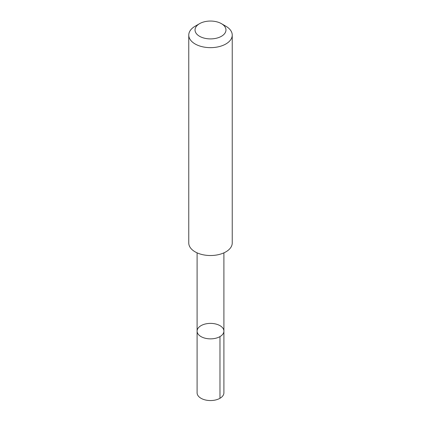 <?xml version="1.0" encoding="UTF-8"?>
<svg xmlns="http://www.w3.org/2000/svg" width="421" height="421" viewBox="0 0 421 421"><rect width="100%" height="100%" fill="white"/><g stroke="black" fill="none" stroke-linecap="round" stroke-linejoin="round"><path stroke-width="0.63" d="M205.306 323.991A13.404 7.736 180 0 1 223.904 331.127A13.404 7.736 180 0 1 210.5 338.863A13.404 7.736 180 0 1 197.096 331.127A13.404 7.736 180 0 1 205.306 323.991M197.096 392.814A13.404 7.741 0 0 0 215.694 399.95A13.404 7.741 0 0 0 223.904 392.814L223.904 331.127A13.404 7.736 180 0 1 210.5 338.863A13.404 7.736 180 0 1 197.096 331.127L197.096 392.814M199.565 23.665L195.128 26.228A21.739 12.551 0 0 0 188.761 35.101L188.761 242.97A21.739 12.551 0 0 0 218.92 254.542A21.739 12.551 0 0 0 232.239 242.97L232.239 35.101A21.739 12.551 0 0 0 225.872 26.228L221.435 23.665A15.461 8.925 0 0 0 199.565 23.665A15.461 8.925 0 0 0 197.665 34.959A15.461 8.925 0 0 0 216.489 38.206A15.461 8.925 0 0 0 221.435 23.665M188.761 35.101A21.739 12.551 0 0 0 218.92 46.673A21.739 12.551 0 0 0 232.239 35.101M219.978 336.595L219.978 398.287M197.102 252.853L197.096 331.127M223.898 252.853L223.904 331.127"/></g></svg>
